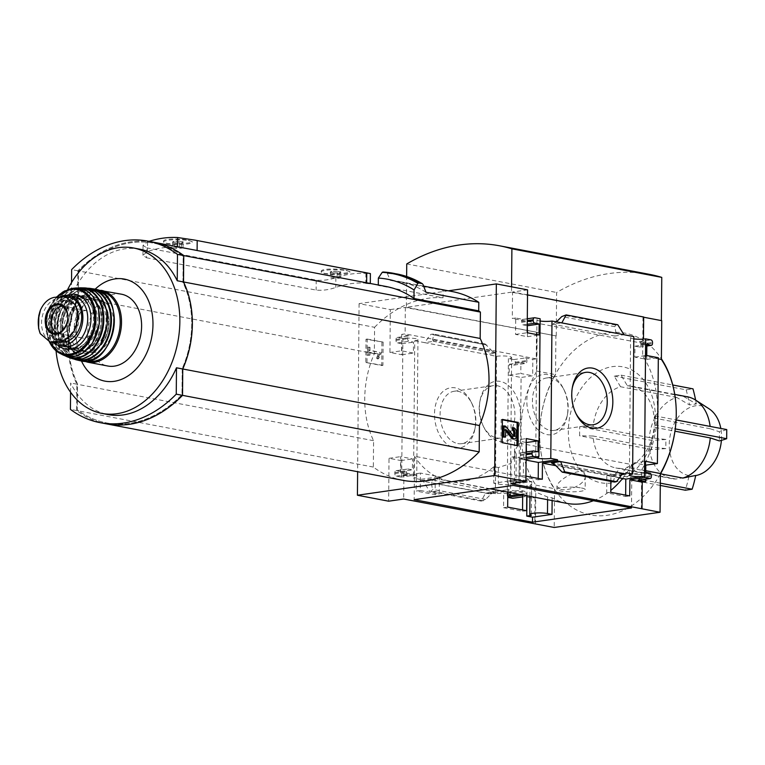 <?xml version="1.0" encoding="UTF-8"?>
<svg xmlns="http://www.w3.org/2000/svg" width="765" height="765" viewBox="0 0 765 765"><rect width="100%" height="100%" fill="white"/><g stroke="black" fill="none" stroke-linecap="round" stroke-linejoin="round"><path stroke-width="0.57" stroke-dasharray="3.83 2.87" d="M566.827 503.37A85.594 62.195 -79.2 0 1 552.148 497.843L547.625 496.982L535.682 492.115L530.04 485.431L531.608 483.949A85.594 62.195 100.8 0 1 527.104 477.714L414.544 456.275L414.161 499.66M593.382 500.712A85.594 62.195 -79.2 0 0 610.795 490.413M622.567 478.488A85.594 62.195 -79.2 0 0 631.89 464.584L519.32 443.145A85.594 62.195 -79.2 0 1 514.702 450.69L514.424 482.17A10.175 1.693 0.5 0 1 515.973 483.078A10.175 1.693 0.5 0 1 509.471 484.608A10.175 1.693 0.5 0 1 498.283 484.073L493.75 483.212L513.21 480.41L513.172 485.431M490.088 488.749L448.491 480.831A85.594 62.195 100.8 0 0 493.894 466.66L498.426 467.53L510.446 463.619L516.222 453.999L514.702 450.69M448.491 480.831A85.594 62.195 100.8 0 1 414.544 456.275M560.649 489.37C569.935 491.599 586.21 483.442 585.282 475.849C585.235 463.427 556.126 480.573 556.968 486.502L560.649 489.37M526.76 495.739L526.779 493.329L507.826 489.715L507.807 492.125M420.253 490.451L439.206 494.056L439.359 476.681L420.406 473.066L420.253 490.451L416.15 491.034L435.103 494.649L439.206 494.056M526.951 495.768L527.104 477.714M552.148 497.843L552.129 500.568M631.89 464.584L631.508 507.97M493.894 466.66L493.75 483.212M625.646 495.108L625.636 496.475L606.683 492.87L606.836 475.486L619.334 477.867M538.216 478.46L538.206 479.827L519.253 476.222L519.406 458.837L526.071 460.109M513.21 480.41L518.986 481.51L519.32 443.145M507.759 497.336L507.769 496.064M519.569 494.362L526.779 493.329M507.788 493.827A8.788 1.463 -179.5 0 0 495.366 493.731L488.711 492.469L507.826 489.715M507.664 496.074L507.214 495.988A8.788 1.463 -179.5 0 0 507.769 495.911M606.836 475.486L625.952 472.741M488.711 492.469L488.701 493.741L503.724 491.589L503.58 507.692L507.673 507.099M606.683 492.87L610.776 492.277M610.872 481.395L610.919 476.174L621.84 474.606M503.58 507.692L522.533 511.297L526.626 510.714M522.533 511.297L522.543 509.93M625.636 496.475L629.729 495.892M435.103 494.649L435.247 478.546L420.224 480.707L420.234 479.426L439.359 476.681M538.206 479.827L542.308 479.234M420.234 479.426L413.549 478.154A8.788 1.463 -179.5 0 0 416.753 477.054A8.788 1.463 -179.5 0 0 411.302 475.648A8.788 1.463 -179.5 0 0 401.702 475.897L420.406 473.066M519.406 458.837L538.522 456.093M538.522 456.227A8.788 1.463 -179.5 0 0 535.73 457.269A8.788 1.463 -179.5 0 0 536.131 457.709M519.253 476.222L523.356 475.629L523.49 459.526L526.081 459.153M525.938 476.117L523.356 475.629M401.281 475.811L401.271 477.092L416.294 474.931L416.15 491.034M454.793 447.888A30.437 20.292 81.8 0 0 474.941 428.792A30.437 20.292 81.8 0 0 471.068 401.807A30.437 20.292 81.8 0 0 436.586 401.539A30.437 20.292 81.8 0 0 454.793 447.888M448.347 290.815L359.091 303.638L390.322 309.586L389.94 352.474L401.807 354.731L401.902 343.781L397.532 342.95A2.314 1.54 -98.2 0 1 395.993 340.368L396.002 339.459A2.314 1.54 -98.2 0 1 397.236 337.47A2.314 1.54 -98.2 0 1 397.58 337.48L402.897 338.484A8.788 1.463 0.5 0 1 412.498 338.245A8.788 1.463 0.5 0 1 417.948 339.641A8.788 1.463 0.5 0 1 414.745 340.741L413.549 478.154M414.745 340.741L424.585 342.624L433.803 341.295L432.55 339.823L433.812 334.965L433.392 334.047L430.934 334.343L424.585 342.624L496.571 356.327L495.366 493.731M488.701 493.741L420.224 480.707M401.271 477.092L396.366 476.155A2.314 1.54 -98.2 0 1 394.826 473.583L394.836 472.665A2.314 1.54 -98.2 0 1 396.069 470.676A2.314 1.54 -98.2 0 1 396.413 470.685L400.793 471.517L400.889 460.568L389.022 458.311L388.649 501.19M416.294 474.931L403.901 472.569L403.671 499.029M396.366 476.155L407.974 474.491L400.487 473.066L403.901 472.569M503.724 491.589L435.247 478.546M423.38 481.3L432.598 479.98L431.297 482.61L432.464 489.332L431.651 490.977L429.567 491.273L423.38 481.3M494.735 491.809L491.082 493.989L485.593 499.459L481.214 501.113L485.517 493.138L494.735 491.809L432.598 479.98M523.49 459.526L511.097 457.164L514.51 456.676L514.654 440.248L526.224 442.457M526.435 451.933L526.425 453.463L522.055 452.622A2.314 1.54 -98.2 0 0 521.701 452.622A2.314 1.54 -98.2 0 0 520.468 454.611L520.458 455.519A2.314 1.54 -98.2 0 0 522.007 458.101L514.51 456.676M610.919 476.174L555.763 465.675M613.951 481.988L613.53 481.061L614.802 476.213L613.54 474.74L622.758 473.411M510.867 483.623L511.097 457.164M496.571 356.327A8.788 1.463 0.5 0 1 506.172 356.088A8.788 1.463 0.5 0 1 511.622 357.484A8.788 1.463 0.5 0 1 508.419 358.584L513.736 359.598A2.314 1.54 -98.2 0 1 515.275 362.18L515.266 363.088A2.314 1.54 -98.2 0 1 514.032 365.087A2.314 1.54 -98.2 0 1 513.688 365.077L509.308 364.245L509.213 375.185L521.08 377.451L520.162 483.289L531.771 481.615L531.627 498.044L535.041 497.546L522.677 495.194M535.041 497.546L534.802 524.006M540.119 321.023A8.788 1.463 0.5 0 1 536.934 319.866A8.788 1.463 0.5 0 1 540.138 318.766M381.936 342.261L381.725 365.527L365.804 362.495L366.005 339.23L383.131 342.089L382.921 365.354L381.725 365.527M359.091 303.638L357.628 471.709M402.897 338.484L401.702 475.897M633.793 338.857A8.788 1.463 0.5 0 1 630.599 337.7A8.788 1.463 0.5 0 1 633.812 336.6M508.419 358.584L507.214 495.988M520.162 483.289L508.295 481.022L508.199 491.972L512.569 492.803A2.314 1.54 -98.2 0 1 514.109 495.385L514.099 496.303A2.314 1.54 -98.2 0 1 513.2 498.187M531.627 498.044L524.13 496.609A2.314 1.54 -98.2 0 0 524.474 496.619A2.314 1.54 -98.2 0 0 525.708 494.63L525.718 493.721A2.314 1.54 -98.2 0 0 524.178 491.14L519.808 490.308L519.904 479.359L531.771 481.615M660.558 473.822L626.64 467.358A41.635 30.256 -79.2 0 0 654.085 427.224L674.95 431.192M687.582 396.844A41.635 30.256 -79.2 0 0 683.556 396.461L627.357 385.751A41.635 30.256 -79.2 0 1 631.374 386.143A41.635 30.256 -79.2 0 1 654.161 418.092L710.369 428.802A41.635 30.256 -79.2 0 0 710.13 426.411M710.369 428.802L719.406 431.785L719.33 440.908M721.405 440.353A35.439 25.752 -79.2 0 0 721.558 436.968A35.439 25.752 -79.2 0 0 720.821 428.448M708.935 408.701A35.439 25.752 -79.2 0 0 670.102 435.907A35.439 25.752 -79.2 0 0 696.207 475.476M683.556 396.461L696.341 403.958L689.514 404.943L676.729 397.437A41.635 30.256 -79.2 0 0 649.294 437.58L665.904 439.473L665.827 448.606L649.217 446.703A41.635 30.256 -79.2 0 0 671.995 478.661A41.635 30.256 -79.2 0 0 676.021 479.043L695.72 475.447M676.021 479.043L619.813 468.343L613.348 476.499L620.176 475.524L626.64 467.358M649.217 446.703L593.009 436.002A41.635 30.256 -79.2 0 0 615.796 467.951A41.635 30.256 -79.2 0 0 619.813 468.343M676.729 397.437L620.53 386.736A41.635 30.256 -79.2 0 0 593.095 426.87L579.688 426.669L579.612 435.792L593.009 436.002M649.294 437.58L593.095 426.87M655.404 418.56A58.991 42.869 -79.2 0 0 590.551 377.566A58.991 42.869 -79.2 0 0 589.672 478.316A58.991 42.869 -79.2 0 0 655.404 418.56M654.161 418.092L654.792 415.873L654.897 420.463L654.085 427.224M620.53 386.736L614.228 376.141L621.056 375.156L627.357 385.751M660.386 474.128A92.536 67.243 100.8 0 1 554.558 489.342L554.558 488.701A90.729 65.933 100.8 0 1 539.698 433.889A92.536 67.243 -79.2 0 0 554.558 489.342L554.223 527.477M390.322 309.586L405.335 307.434L555.897 335.883L555.562 374.018A92.536 67.243 -79.2 0 0 539.698 433.889A90.729 65.933 100.8 0 1 555.553 374.659L555.562 374.018A92.536 67.243 100.8 0 1 661.39 358.804M527.563 289.858L512.54 292.02L527.515 294.879M643.671 317.226L642.992 317.102L643.681 316.997M511.556 286.818L511.517 292.173L661.725 320.669M511.517 292.173L406.358 307.281L406.636 276.481M555.897 335.883L406.358 307.281M536.475 332.412L536.246 358.871L532.832 359.359L532.689 375.778L521.08 377.451M535.49 523.91L535.825 485.134A90.729 65.933 -79.2 0 1 536.82 371.082L537.164 332.306M513.736 359.598L525.335 357.934A2.314 1.54 -98.2 0 1 526.884 360.506L526.875 361.424A2.314 1.54 -98.2 0 1 525.641 363.413A2.314 1.54 -98.2 0 1 525.287 363.404L520.917 362.572L520.822 373.521L532.689 375.778M525.335 357.934L532.832 359.359M492.325 351.212L495.94 353.134L486.722 354.453L482.591 344.183L485.125 343.906L492.325 351.212L432.55 339.823M401.549 350.8L401.692 334.382L409.189 335.806A2.314 1.54 -98.2 0 0 408.835 335.797A2.314 1.54 -98.2 0 0 407.611 337.795L407.602 338.704A2.314 1.54 -98.2 0 0 409.141 341.286L413.511 342.118L413.416 353.067L401.549 350.8L389.94 352.474M407.974 474.491A2.314 1.54 -98.2 0 1 406.435 471.909L406.445 471.001A2.314 1.54 -98.2 0 1 407.678 469.012A2.314 1.54 -98.2 0 1 408.022 469.012L412.392 469.853L412.488 458.904L400.63 456.638L400.487 473.066M642.992 317.102L642.657 355.878A90.729 65.933 -79.2 0 1 641.663 469.92L641.319 508.696M646.75 355.515L646.712 359.387L634.854 357.131L634.95 346.182L639.32 347.014A2.314 1.54 -98.2 0 0 639.664 347.023A2.314 1.54 -98.2 0 0 640.898 345.034L640.907 344.116A2.314 1.54 -98.2 0 0 639.368 341.544L646.855 342.969L643.442 343.456L643.48 339.105M646.855 342.969L646.836 345.99M646.712 359.387L658.321 357.724M645.727 472.301L645.67 479.206M617.776 324.752L615.691 325.058L614.878 326.693L616.045 333.425L614.744 336.055L552.617 324.217L561.826 322.897M556.442 321.864L552.617 324.217M527.477 332.804L527.439 336.676L515.581 334.41L515.725 317.991L523.212 319.416L534.821 317.752M523.212 319.416A2.314 1.54 -98.2 0 0 522.868 319.407A2.314 1.54 -98.2 0 0 521.634 321.405L521.625 322.314A2.314 1.54 -98.2 0 0 523.164 324.896L527.248 325.67M614.744 336.055L623.963 334.726M638.832 480.124A2.314 1.54 -98.2 0 0 639.741 478.24L639.741 477.331A2.314 1.54 -98.2 0 0 638.201 474.749L633.831 473.918L633.927 462.968L645.497 465.177M556.231 335.825L556.614 292.488A225.235 163.672 100.8 0 1 649.495 274.358M337.193 271.279L331.972 271.432A5.345 0.889 0.5 0 1 337.193 271.279A5.345 0.889 0.5 0 1 340.798 271.967L337.193 271.279L337.145 276.758L340.75 277.446L339.134 278.278L330.317 277.743L331.924 276.901L337.145 276.758M331.972 271.432L330.365 272.264A5.345 0.889 0.5 0 1 330.308 272.225A5.345 0.889 0.5 0 1 331.972 271.432L331.924 276.901M330.308 272.225L333.97 272.952A5.345 0.889 0.5 0 1 330.365 272.264L330.317 277.743M340.798 271.967A5.345 0.889 0.5 0 1 340.846 272.311A5.345 0.889 0.5 0 1 339.182 272.799L340.176 272.952L340.798 271.967L340.75 277.446M333.97 272.952L339.182 272.799A5.345 0.889 0.5 0 1 333.97 272.952L333.923 278.422M179.507 241.252L174.296 241.396A5.345 0.889 0.5 0 1 179.507 241.252A5.345 0.889 0.5 0 1 183.112 241.941L179.507 241.252L179.459 246.722L183.065 247.411L181.458 248.243L176.237 248.395L172.632 247.707L174.248 246.875L179.459 246.722M174.296 241.396L172.68 242.228A5.345 0.889 0.5 0 1 172.632 242.189A5.345 0.889 0.5 0 1 174.296 241.396L174.248 246.875M172.775 242.323L176.285 242.916A5.345 0.889 0.5 0 1 172.68 242.228L172.632 247.707M183.112 241.941A5.345 0.889 0.5 0 1 183.16 242.276A5.345 0.889 0.5 0 1 181.506 242.773L182.491 242.916L183.112 241.941L183.065 247.411M176.285 242.916L181.506 242.773A5.345 0.889 0.5 0 1 176.285 242.916L176.237 248.395M188.486 240.334L192.244 241.644C193.105 243.452 162.658 245.603 163.567 241.396C162.926 238.364 180.483 238.46 188.486 240.334M149.07 241.348A139.957 101.697 100.8 0 0 147.578 241.836L143.045 245.364L146.679 247.822L146.593 257.795L142.959 255.271L147.492 251.58A129.543 94.133 100.8 0 1 177.528 247.267L189.338 249.017M146.679 247.822L316.222 280.114C322.572 280.745 329.113 279.942 335.854 277.695A139.957 101.697 -79.2 0 1 365.899 273.382C371.541 273.841 371.828 273.66 366.751 272.847M346.163 270.361L349.921 271.68C350.781 273.488 320.334 275.639 321.243 271.422C320.602 268.391 338.159 268.486 346.163 270.361M366.655 282.82C371.742 283.605 371.465 283.71 365.813 283.127A129.543 94.133 -79.2 0 0 335.768 287.449C329.046 289.801 322.505 290.681 316.136 290.088L146.593 257.795M402.954 480.344A129.543 94.133 100.8 0 1 373.349 467.071L373.578 440.697A84.207 61.19 100.8 0 1 374.343 353.669L374.573 327.305L77.915 270.8A129.543 94.133 100.8 0 1 154.128 242.314M374.573 327.305A129.543 94.133 100.8 0 1 443.021 297.795L378.293 285.46A129.543 94.133 100.8 0 1 386.076 286.493M452.182 291.541A136.945 99.517 -79.2 0 0 447.955 290.872A136.945 99.517 -79.2 0 0 443.088 290.404L443.021 297.795M423.016 284.465A143.294 104.126 -79.2 0 0 387.31 273.44L382.921 272.015M387.31 273.44L390.255 280.344L443.088 290.404M425.952 292.24A136.945 99.517 -79.2 0 0 399.349 281.482A136.945 99.517 -79.2 0 0 390.255 280.344M535.825 485.134L554.558 488.701M536.82 371.082L555.553 374.659M642.657 355.878L658.311 358.852M641.663 469.92L645.746 470.705M106.287 423.839A129.543 94.133 100.8 0 1 76.701 410.566L76.93 384.202A84.207 61.19 100.8 0 1 77.686 297.164L77.915 270.8M373.349 467.071L76.701 410.566M373.578 440.697L76.93 384.202M374.343 353.669L77.686 297.164M188.486 240.564A14.344 2.391 0.5 0 1 192.244 242.209A14.344 2.391 0.5 0 1 177.882 244.475A14.344 2.391 0.5 0 1 163.557 241.96A14.344 2.391 0.5 0 1 172.718 239.818A14.344 2.391 0.5 0 1 188.486 240.564M346.163 270.6A14.344 2.391 0.5 0 1 349.921 272.244A14.344 2.391 0.5 0 1 335.558 274.501A14.344 2.391 0.5 0 1 321.233 271.996A14.344 2.391 0.5 0 1 330.394 269.844A14.344 2.391 0.5 0 1 346.163 270.6M181.506 242.773L181.458 248.243M339.182 272.799L339.134 278.278M182.233 368.625L182.003 394.73A128.252 93.196 100.8 0 1 106.545 422.93A128.252 93.196 100.8 0 1 77.236 409.791L77.456 383.686A83.366 60.578 100.8 0 1 78.212 297.528L78.441 271.422A128.252 93.196 100.8 0 1 153.908 243.222A128.252 93.196 100.8 0 1 183.218 256.361L182.988 282.467A83.366 60.578 100.8 0 1 182.233 368.625L181.974 394.721A128.252 93.196 100.8 0 1 106.507 422.921A128.252 93.196 100.8 0 1 77.198 409.782L77.428 383.676A83.366 60.578 100.8 0 1 78.183 297.518L78.413 271.412A128.252 93.196 100.8 0 1 153.87 243.213A128.252 93.196 100.8 0 1 183.179 256.361L182.959 282.457A83.366 60.578 100.8 0 1 182.204 368.625L182.204 368.625M106.268 423.829A129.543 94.133 100.8 0 1 76.663 410.556L76.892 384.193A84.207 61.19 100.8 0 1 77.657 297.164L77.887 270.791A129.543 94.133 100.8 0 1 154.109 242.304M95.118 289.208A51.944 37.743 -79.2 0 0 81.444 360.965M70.571 392.235L70.648 383.007A84.207 61.19 -79.2 0 0 108.19 414.601M67.75 289.333A84.207 61.19 -79.2 0 0 56.046 350.791M139.699 249.161A84.207 61.19 -79.2 0 0 71.413 295.969L71.528 282.562M77.657 297.164L71.413 295.969M77.887 270.791L71.642 269.605M76.892 384.193L70.648 383.007M76.663 410.556L70.418 409.371M406.741 263.944L556.614 292.488M457.747 443.566A26.479 17.643 81.8 0 0 461.744 443.662A26.479 17.643 81.8 0 0 475.275 426.947A26.479 17.643 81.8 0 0 471.9 403.48A26.479 17.643 81.8 0 0 454.209 391.25A26.479 17.643 81.8 0 0 440.191 417.011A26.479 17.643 81.8 0 0 457.747 443.566M496.82 437.953A26.479 17.643 81.8 0 0 500.817 438.049A26.479 17.643 81.8 0 0 514.51 409.332A26.479 17.643 81.8 0 0 493.282 385.637A26.479 17.643 81.8 0 0 479.741 402.352A26.479 17.643 81.8 0 0 483.117 425.828A26.479 17.643 81.8 0 0 496.82 437.953M499.708 441.434A30.437 20.292 81.8 0 0 520.42 417.709A30.437 20.292 81.8 0 0 503.485 382.414A30.437 20.292 81.8 0 0 480.076 400.506A30.437 20.292 81.8 0 0 483.958 427.492A30.437 20.292 81.8 0 0 499.708 441.434M547.109 434.616A30.437 20.292 81.8 0 0 567.267 415.519A30.437 20.292 81.8 0 0 563.394 388.534A30.437 20.292 81.8 0 0 528.911 388.266A30.437 20.292 81.8 0 0 547.109 434.616M550.073 430.293A26.479 17.643 81.8 0 0 554.061 430.399A26.479 17.643 81.8 0 0 567.601 413.683A26.479 17.643 81.8 0 0 564.226 390.207A26.479 17.643 81.8 0 0 546.535 377.986A26.479 17.643 81.8 0 0 532.517 403.738A26.479 17.643 81.8 0 0 550.073 430.293M572.239 388.199A26.479 17.643 81.8 0 0 572.067 389.079A26.479 17.643 81.8 0 0 575.443 412.555A26.479 17.643 81.8 0 0 575.854 413.349M382.921 365.354L365.804 362.495M366.999 362.323L367.2 339.058L366.005 339.23M379.889 354.118L377.317 358.919L376.523 358.316L378.101 354.281L368.797 352.512L368.778 355.295L367.592 355.065L367.659 347.31L368.845 347.54L368.816 350.322L379.909 352.435L379.889 354.118L381.085 353.946L378.512 358.747L377.317 358.919M378.512 358.747L377.719 358.144L379.297 354.109L369.992 352.34L369.973 355.123L368.787 354.893L368.854 347.138L370.04 347.367L370.011 350.15L379.909 352.435M381.104 352.263L381.085 353.946M370.011 350.15L368.816 350.322M370.04 347.367L368.845 347.54M368.854 347.138L367.659 347.31M368.787 354.893L367.592 355.065M369.973 355.123L368.778 355.295M369.992 352.34L368.797 352.512M379.297 354.109L378.101 354.281M378.398 356.088L377.202 356.261M377.719 358.144L376.523 358.316M367.2 339.058L383.131 342.089M516.91 445.479L518.096 445.708M516.901 445.88L502.175 442.677M500.979 442.849L501.18 419.583L502.376 419.411M512.215 427.855A4.628 3.079 -98.2 0 1 515.294 433.009L515.266 436.28A3.242 2.161 -98.2 0 1 513.544 439.062M513.631 436.021A1.157 0.775 -98.2 0 1 512.473 436.241L513.669 436.069M502.844 426.067L504.403 426.363L512.473 436.241M504.403 426.363L505.598 426.191M505.56 430.599L504.374 430.026L504.317 437.312M501.18 419.583L502.376 419.813M536.246 358.871L405.106 333.894L401.692 334.382M509.213 375.185L520.822 373.521M509.308 364.245L520.917 362.572M401.902 343.781L413.511 342.118M401.807 354.731L413.416 353.067M405.335 307.434L405.106 333.894M508.295 481.022L519.904 479.359M508.199 491.972L519.808 490.308M389.022 458.311L400.63 456.638M400.889 460.568L412.488 458.904M400.793 471.517L412.392 469.853M515.581 334.41L527.181 332.746M515.725 317.991L512.311 318.479L512.54 292.02M527.439 336.676L539.048 335.003M634.854 357.131L646.463 355.467M634.95 346.182L646.559 344.518M643.442 343.456L512.311 318.479M633.927 462.968L645.536 461.305M633.831 473.918L645.44 472.244M514.654 440.248L526.263 438.584M526.425 453.463L538.034 451.79M481.214 501.113L429.567 491.273M482.591 344.183L430.934 334.343M665.904 439.473A115.668 19.249 0.5 0 1 651.646 440.372L579.688 426.669M665.827 448.606A115.668 19.249 0.5 0 1 651.56 449.495L579.612 435.792M651.646 440.372L651.56 449.495M726.75 429.576A115.668 19.249 0.5 0 1 719.406 431.785M654.792 415.873L676.078 419.928M654.716 424.996L675.256 428.907M688.892 476.432A115.668 77.093 -98.2 0 1 685.306 490.212M660.291 485.44L613.348 476.499M660.31 483.164L620.176 475.524M614.228 376.141L686.176 389.844L693.004 388.859M621.056 375.156L672.77 385.005M695.624 400.085A115.668 77.093 -98.2 0 1 696.341 403.958M686.176 389.844A115.668 77.093 -98.2 0 1 689.514 404.943M518.986 481.51L514.424 482.17M531.608 483.949L531.331 515.428M581.457 487.984A14.114 2.352 0.5 0 1 585.158 489.6A14.114 2.352 0.5 0 1 576.15 491.713A14.114 2.352 0.5 0 1 560.64 490.977A14.114 2.352 0.5 0 1 556.939 489.351A14.114 2.352 0.5 0 1 565.947 487.248A14.114 2.352 0.5 0 1 581.457 487.984M69.185 297.26A22.673 16.476 -79.2 0 0 65.13 297.174L58.475 298.13A22.673 16.476 -79.2 0 0 41.702 320.143A22.673 16.476 -79.2 0 0 54.038 342.758M59.096 339.985A20.177 14.659 100.8 0 1 49.888 316.882A20.177 14.659 100.8 0 1 67.884 300.664A20.177 14.659 100.8 0 1 78.986 317.485A20.177 14.659 100.8 0 1 68.783 338.599A2.314 1.683 -79.2 0 1 68.228 338.799L59.651 340.033A2.314 1.683 -79.2 0 1 59.24 340.023A2.314 1.683 -79.2 0 1 59.096 339.985L56.6 339.507A2.314 1.683 -79.2 0 0 56.744 339.545A2.314 1.683 -79.2 0 0 57.155 339.555L65.733 338.321A2.314 1.683 -79.2 0 0 66.287 338.12A20.177 14.659 -79.2 0 0 76.49 317.006A20.177 14.659 -79.2 0 0 65.388 300.196A20.177 14.659 -79.2 0 0 47.392 316.404A20.177 14.659 -79.2 0 0 56.6 339.507M60.559 296.447A25.446 18.494 -79.2 0 0 45.326 323.184A25.446 18.494 -79.2 0 0 53.168 342.586M121.482 294.2A36.548 26.555 -79.2 0 0 87.669 333.989A36.548 26.555 -79.2 0 0 107.808 366.014M74.129 329.007A26.832 19.498 -79.2 0 0 88.903 352.522A26.832 19.498 -79.2 0 0 113.086 329.811A26.832 19.498 -79.2 0 0 98.943 299.803A26.832 19.498 -79.2 0 0 74.129 329.007M74.32 325.852A13.875 10.088 -79.2 0 0 81.96 338.015A13.875 10.088 -79.2 0 0 94.468 326.263A13.875 10.088 -79.2 0 0 87.153 310.743A13.875 10.088 -79.2 0 0 74.32 325.852M57.729 333.301A13.875 10.088 -79.2 0 0 58.857 333.617A13.875 10.088 -79.2 0 0 59.976 333.741A13.875 10.088 -79.2 0 0 71.365 321.864A13.875 10.088 -79.2 0 0 65.14 306.641A13.875 10.088 -79.2 0 0 64.05 306.344A13.875 10.088 -79.2 0 0 62.893 306.22M522.007 458.101L526.1 457.508M613.54 474.74L552.932 463.188M522.658 496.829L524.13 496.609M177.537 246.77L177.528 247.267M147.578 241.836L147.492 251.58M335.854 277.695L335.768 287.449M365.899 273.382L365.813 283.127M396.882 273.947A143.887 104.556 -79.2 0 0 386.555 272.703M316.222 280.114L316.136 290.088M515.266 436.28L516.461 436.107M515.294 433.009L516.49 432.837M504.374 430.026L505.569 429.853M504.871 429.748L505.608 429.643M495.94 353.134L433.803 341.295M397.58 337.48L409.189 335.806M515.275 362.18L526.884 360.506M515.266 363.088L526.875 361.424M513.688 365.077L525.287 363.404M396.002 339.459L407.611 337.795M395.993 340.368L407.602 338.704M397.532 342.95L409.141 341.286M512.569 492.803L524.178 491.14M514.109 495.385L525.718 493.721M514.099 496.303L525.708 494.63M396.413 470.685L408.022 469.012M394.836 472.665L406.445 471.001M394.826 473.583L406.435 471.909M523.164 324.896L527.257 324.303M521.625 322.314L527.286 321.501M521.634 321.405L527.295 320.592M639.32 347.014L646.54 345.981M640.898 345.034L652.507 343.361M640.907 344.116L652.516 342.452M639.368 341.544L650.977 339.87M638.201 474.749L649.81 473.086M639.741 477.331L651.35 475.658M639.741 478.24L651.34 476.576M522.055 452.622L533.664 450.958M520.468 454.611L526.129 453.798M520.458 455.519L526.119 454.706M613.53 481.061L560.41 470.944M614.802 476.213L555.017 464.824M615.691 325.058L564.035 315.218M614.878 326.693L561.759 316.576M616.045 333.425L556.26 322.036M491.082 493.989L431.297 482.61M485.593 499.459L432.464 489.332M483.308 500.817L431.651 490.977M486.932 345.082L433.812 334.965M484.675 343.887L433.019 334.047M498.426 467.53L498.283 484.073M547.625 496.982L547.597 499.708M60.99 296.39L65.13 297.174M54.334 297.346L58.475 298.13M101.391 290.375A36.548 26.555 -79.2 0 0 67.578 330.155A36.548 26.555 -79.2 0 0 87.707 362.189M99.957 291.054A35.63 25.886 -79.2 0 0 67.636 329.945A35.63 25.886 -79.2 0 0 86.627 361.023M69.443 328.118A26.832 19.498 -79.2 0 0 84.227 351.632A26.832 19.498 -79.2 0 0 108.401 328.921A26.832 19.498 -79.2 0 0 94.267 298.905A26.832 19.498 -79.2 0 0 69.443 328.118M66.823 328.07A28.688 20.846 -79.2 0 0 98.36 348.008A28.688 20.846 -79.2 0 0 98.79 299.019A28.688 20.846 -79.2 0 0 66.823 328.07M61.707 328.807A35.62 25.886 -79.2 0 0 100.875 353.564A35.62 25.886 -79.2 0 0 101.401 292.727A35.62 25.886 -79.2 0 0 61.707 328.807M93.98 288.969A36.548 26.555 -79.2 0 0 60.397 328.787A36.548 26.555 -79.2 0 0 80.306 360.774M57.662 328.242A36.433 26.479 -79.2 0 0 74.052 359.081L61.965 347.578L57.547 328.185L66.67 300.282L76.404 291.427L87.535 288.242A36.433 26.479 -79.2 0 0 57.662 328.242M89.706 288.778A35.974 26.144 -79.2 0 0 57.7 328.137A35.974 26.144 -79.2 0 0 76.251 359.378M62.395 327.458A29.615 21.516 -79.2 0 0 94.956 348.037A29.615 21.516 -79.2 0 0 95.396 297.461A29.615 21.516 -79.2 0 0 62.395 327.458M62.539 326.913A27.301 19.833 -79.2 0 0 77.581 350.839A27.301 19.833 -79.2 0 0 102.175 327.736A27.301 19.833 -79.2 0 0 87.793 297.203A27.301 19.833 -79.2 0 0 62.539 326.913M61.611 326.741A27.301 19.833 -79.2 0 0 76.643 350.657A27.301 19.833 -79.2 0 0 101.238 327.554A27.301 19.833 -79.2 0 0 86.856 297.03A27.301 19.833 -79.2 0 0 61.611 326.741M60.301 326.712A28.219 20.512 -79.2 0 0 91.331 346.325A28.219 20.512 -79.2 0 0 91.752 298.13A28.219 20.512 -79.2 0 0 60.301 326.712M107.387 319.053A35.592 25.867 -79.2 0 0 81.09 288.673A35.592 25.867 -79.2 0 0 54.86 327.497A35.592 25.867 -79.2 0 0 74.138 358.622A35.592 25.867 -79.2 0 0 103.83 337.728M84.972 287.927A36.06 26.201 -79.2 0 0 54.181 327.487A36.06 26.201 -79.2 0 0 71.547 358.422M51.427 326.827A35.534 25.819 -79.2 0 0 65.121 355.792L54.975 344.346L51.351 326.789L59.297 300.884L78.02 288.013A35.534 25.819 -79.2 0 0 51.427 326.827M79.981 288.233A35.075 25.484 -79.2 0 0 51.494 326.732A35.075 25.484 -79.2 0 0 67.014 356.308M57.232 325.909A27.301 19.833 -79.2 0 0 87.248 344.872A27.301 19.833 -79.2 0 0 87.65 298.254A27.301 19.833 -79.2 0 0 57.232 325.909M57.299 325.689A26.373 19.163 -79.2 0 0 71.814 348.802A26.373 19.163 -79.2 0 0 95.577 326.473A26.373 19.163 -79.2 0 0 81.692 296.983A26.373 19.163 -79.2 0 0 57.299 325.689M55.424 325.335A26.373 19.163 -79.2 0 0 69.95 348.438A26.373 19.163 -79.2 0 0 93.703 326.12A26.373 19.163 -79.2 0 0 79.818 296.629A26.373 19.163 -79.2 0 0 55.424 325.335M54.114 325.307A27.301 19.833 -79.2 0 0 84.121 344.279A27.301 19.833 -79.2 0 0 84.533 297.661A27.301 19.833 -79.2 0 0 54.114 325.307M98.762 310.514A34.196 24.843 -79.2 0 0 71.384 289.428A34.196 24.843 -79.2 0 0 49.027 326.043A34.196 24.843 -79.2 0 0 64.843 355.151A34.196 24.843 -79.2 0 0 92.67 342.491M75.439 288.042A34.645 25.178 -79.2 0 0 48.319 326.024A34.645 25.178 -79.2 0 0 62.72 354.817M71.451 288.472A33.775 24.547 -79.2 0 0 46.072 325.374A33.775 24.547 -79.2 0 0 49.409 341.85M57.031 296.935A32.876 23.887 -79.2 0 0 46.254 325.192A32.876 23.887 -79.2 0 0 49.849 341.945M67.148 295.271A27.76 20.167 -79.2 0 0 50.021 324.647A27.76 20.167 -79.2 0 0 57.671 345.044M50.174 324.102A25.446 18.494 -79.2 0 0 64.184 346.402L58.532 343.772L55.128 340.109L50.777 324.37L56.6 305.35L62.969 298.924L67.483 296.772L73.708 296.409A25.446 18.494 -79.2 0 0 50.174 324.102M66.287 338.12L68.783 338.599M65.733 338.321L68.228 338.799M57.155 339.555L59.651 340.033M59.976 333.741L55.405 333.578A14.583 10.595 -79.2 0 0 67.368 321.099A14.583 10.595 -79.2 0 0 60.827 305.111L65.14 306.641M536.934 319.866L535.73 457.269M417.948 339.641L416.753 477.054M630.599 337.7L629.404 475.113M511.622 357.484L510.427 494.888M674.749 394.405L631.374 386.143M695.691 475.581L693.406 476.04M671.995 478.661L615.796 467.951M340.176 272.952L340.846 272.311M182.5 242.916L183.16 242.276M368.51 273.182L367.315 272.962M196.595 240.44L194.951 240.124M423.647 286.11L399.349 281.482M143.045 245.364L142.959 255.271M192.244 242.209L192.244 241.644M163.557 241.96L163.567 241.396M349.921 272.244L349.93 271.68M321.233 271.996L321.243 271.422M471.9 403.48L471.068 401.807M475.275 426.947L474.941 428.792M461.744 443.662L500.817 438.049M454.209 391.25L493.282 385.637M483.117 425.828L483.958 427.492M479.741 402.352L480.076 400.506M564.226 390.207L563.394 388.534M567.601 413.683L567.267 415.519M554.061 430.399L593.133 424.776M546.535 377.986L585.607 372.364M575.443 412.555L576.274 414.228M572.067 389.079L572.402 387.243M513.095 436.538L514.29 436.366M504.623 429.624L505.818 429.452M514.032 365.087L525.641 363.413M397.236 337.47L408.835 335.797M522.658 496.887L524.474 496.619M396.069 470.676L407.678 469.012M522.868 319.407L527.305 318.766M639.664 347.023L646.54 346.038M521.701 452.622L526.148 451.981M614.132 474.74L552.129 462.93M495.213 353.105L433.21 341.295M485.125 343.906L433.392 334.047M516.222 453.999L515.973 483.078M530.04 485.431L529.944 496.342M556.968 486.502L556.939 489.351M585.282 475.849L585.158 489.6M84.179 361.166L71.834 349.605L67.339 330.05L76.557 302.003L86.416 293.148L97.729 290.031M98.943 299.803L94.267 298.905C107.712 300.196 113.784 326.339 102.826 341.601C97.298 349.385 91.092 352.722 84.227 351.632L88.903 352.522M77.581 350.839L71.48 348.008C69.472 347.176 63.007 339.287 63.151 327.181L69.386 306.813L76.223 299.918L81.08 297.595L86.856 297.03C111.958 299.689 100.97 357.408 76.643 350.657L77.581 350.839M71.814 348.802C62.883 346.382 58.121 338.713 57.538 325.794C57.232 309.318 70.504 294.114 81.692 296.983L79.818 296.629C104.059 299.182 93.426 354.979 69.95 348.438L71.814 348.802M49.323 341.831L45.948 325.297L55.223 298.426L56.419 297.03M65.388 300.196L67.884 300.664M56.744 339.545L59.24 340.023M87.153 310.743L64.05 306.344M81.96 338.015L58.857 333.617"/><path stroke-width="1.15" d="M490.088 488.749L566.827 503.37A85.594 62.195 -79.2 0 0 593.382 500.712M610.795 490.413A85.594 62.195 -79.2 0 0 622.567 478.488M507.807 492.125L507.673 507.099L526.626 510.714L526.76 495.739M552.129 500.568L552.005 514.386L532.545 517.188L526.769 516.088L526.951 495.768M532.497 522.199L414.161 499.66L513.172 485.431L631.508 507.97L532.497 522.199L532.545 517.188M619.334 477.867L625.789 479.1L625.646 495.108M526.071 460.109L538.359 462.443L538.216 478.46M388.649 501.19L403.671 499.029L554.223 527.477L660.052 512.263L510.867 483.623L525.89 481.462L494.668 475.514L357.418 495.242L388.649 501.19M507.769 496.064L519.569 494.362M507.769 495.911A8.788 1.463 -179.5 0 0 510.427 494.888A8.788 1.463 -179.5 0 0 507.788 493.827M625.789 479.1L644.455 476.27A8.788 1.463 -179.5 0 1 634.854 476.509A8.788 1.463 -179.5 0 1 629.404 475.113A8.788 1.463 -179.5 0 1 632.607 474.013L625.952 472.741L625.942 474.013L557.465 460.979L542.442 463.131L542.308 479.234L525.938 476.117M621.84 474.606L625.942 474.013M644.455 476.27L645.66 338.857L650.977 339.87A2.314 1.54 -98.2 0 1 652.516 342.452L652.507 343.361A2.314 1.54 -98.2 0 1 651.273 345.359A2.314 1.54 -98.2 0 1 650.929 345.35L646.559 344.518L646.463 355.467L658.321 357.724L657.403 463.561L645.536 461.305L645.44 472.244L649.81 473.086A2.314 1.54 -98.2 0 1 651.35 475.658L651.34 476.576A2.314 1.54 -98.2 0 1 650.116 478.565A2.314 1.54 -98.2 0 1 649.762 478.555L644.895 477.628L629.872 479.789L629.729 495.892L610.776 492.277L610.872 481.395M522.543 509.93L522.677 495.194L507.759 497.336M644.895 477.628L644.905 476.346M538.359 462.443L557.475 459.698L550.79 458.426A8.788 1.463 -179.5 0 1 536.131 457.709M557.465 460.979L557.475 459.698M494.668 475.514L496.332 283.911L527.563 289.858L527.181 332.746L539.048 335.003L539.143 324.054L534.773 323.222A2.314 1.54 -98.2 0 1 533.234 320.64L533.243 319.732A2.314 1.54 -98.2 0 1 534.477 317.743A2.314 1.54 -98.2 0 1 534.821 317.752L540.138 318.766L538.942 456.17A8.788 1.463 -179.5 0 0 538.522 456.227M538.942 456.17L538.512 457.365L533.616 456.428A2.314 1.54 -98.2 0 1 532.067 453.855L532.077 452.937A2.314 1.54 -98.2 0 1 533.31 450.948A2.314 1.54 -98.2 0 1 533.664 450.958L538.034 451.79L538.13 440.841L526.263 438.584L525.89 481.462M526.081 459.153L538.512 457.365M592.034 428.161A30.437 20.292 81.8 0 0 612.746 404.446A30.437 20.292 81.8 0 0 595.811 369.141A30.437 20.292 81.8 0 0 572.402 387.243A30.437 20.292 81.8 0 0 576.274 414.228A30.437 20.292 81.8 0 0 592.034 428.161M623.963 334.726L561.826 322.897L566.129 314.912L617.776 324.752L623.963 334.726L633.812 336.6L632.607 474.013M550.79 458.426L551.986 321.023L561.826 322.897M555.763 465.675L542.442 463.131M551.402 462.901L560.621 461.572L564.752 471.842L562.218 472.129L555.017 464.824L551.402 462.901L552.932 463.188M642.007 508.601L642.237 482.141L629.872 479.789M518.297 422.443L518.096 445.708L502.175 442.677L502.376 419.411L518.297 422.443L517.111 422.615L516.91 445.479M551.986 321.023A8.788 1.463 0.5 0 1 540.119 321.023M357.628 471.709L357.418 495.242M645.66 338.857A8.788 1.463 0.5 0 1 633.793 338.857M513.2 498.187A2.314 1.54 -98.2 0 1 512.875 498.292A2.314 1.54 -98.2 0 1 512.521 498.283L507.759 497.374M642.237 482.141L645.65 481.654L638.153 480.219L649.762 478.555M660.291 485.44L685.306 490.212L692.134 489.227A115.668 77.093 -98.2 0 0 695.72 475.447L682.849 478.068L660.558 473.822M682.849 478.068A41.635 30.256 -79.2 0 0 710.283 437.924L674.95 431.192M710.13 426.411A41.635 30.256 -79.2 0 0 695.681 400.133A41.635 30.256 -79.2 0 0 687.582 396.844L674.749 394.405M720.821 428.448A35.439 25.752 -79.2 0 0 708.935 408.701L695.681 400.133M695.691 475.581L696.207 475.476A35.439 25.752 -79.2 0 0 721.405 440.353M710.283 437.924L719.33 440.908A115.668 19.249 0.5 0 0 726.673 438.699L726.75 429.576L676.078 419.928M660.386 474.128A92.536 67.243 -79.2 0 0 676.25 414.257A92.536 67.243 -79.2 0 0 661.39 358.804L661.39 359.445A90.729 65.933 100.8 0 1 676.25 414.257A90.729 65.933 100.8 0 1 660.396 473.487L660.052 512.263M496.332 283.911L448.347 290.815M527.515 294.879L643.681 316.997L643.48 339.105M643.671 317.226L661.725 320.669L661.39 358.804M646.836 345.99L646.75 355.515M645.497 465.177L657.403 463.561M645.794 465.225L645.727 472.301M645.67 479.206L645.65 481.654M566.129 314.912L561.759 316.576L556.442 321.864M527.248 325.67L527.477 332.804M638.832 480.124A2.314 1.54 -98.2 0 1 638.507 480.229A2.314 1.54 -98.2 0 1 638.153 480.219M622.758 473.411L616.408 481.682L613.951 481.988L562.218 472.129M526.224 442.457L526.435 451.933M406.636 276.481L406.741 263.944A225.235 163.672 100.8 0 1 499.622 245.814L649.495 274.358A225.235 163.672 100.8 0 1 661.763 277.379L661.39 320.602M370.241 283.471L386.076 286.493A129.543 94.133 100.8 0 1 413.989 298.522L478.708 310.858A129.543 94.133 100.8 0 1 480.401 312.091L480.171 338.455L183.523 281.95A84.207 61.19 100.8 0 1 182.759 368.988L182.529 395.352A129.543 94.133 100.8 0 1 106.306 423.839A129.543 94.133 100.8 0 1 106.287 423.839L402.954 480.344A129.543 94.133 100.8 0 0 479.186 451.857L182.529 395.352M480.171 338.455A84.207 61.19 100.8 0 1 479.416 425.493L182.759 368.988L182.5 395.342A129.543 94.133 100.8 0 1 106.268 423.829L100.024 422.643A129.543 94.133 100.8 0 1 70.418 409.371L70.571 392.235M149.07 241.348A139.957 101.697 100.8 0 1 177.614 237.523L177.537 246.77M370.308 283.48L370.394 273.583L194.951 240.124L177.614 237.523M366.751 272.847L366.655 282.82L154.148 242.314A129.543 94.133 100.8 0 1 154.148 242.314A129.543 94.133 100.8 0 1 183.753 255.586L183.523 281.95A84.207 61.19 100.8 0 1 192.331 324.14A84.207 61.19 100.8 0 1 182.73 368.979L176.486 367.793L176.256 394.157A129.543 94.133 100.8 0 1 100.024 422.643M480.401 312.091L183.753 255.586M366.655 282.82C371.742 283.605 371.465 283.71 365.813 283.127M378.302 285.01L378.359 278.078L382.213 272.35A143.409 104.212 -79.2 0 1 417.91 283.366L418.627 282.954A143.887 104.556 -79.2 0 0 393.258 273.258A143.887 104.556 -79.2 0 0 382.921 272.015M417.91 283.366L414.056 289.973L413.989 298.522M478.708 310.858L478.785 302.299L425.952 292.24L423.016 284.465M422.481 283.739L396.882 273.947A143.887 104.556 -79.2 0 1 422.261 283.652L418.627 282.954M478.785 302.299A136.945 99.517 -79.2 0 0 452.182 291.541L423.647 286.11M414.056 289.973A136.945 99.517 -79.2 0 0 378.359 278.078M479.416 425.493L479.186 451.857M658.311 358.852L661.39 359.445M645.746 470.705L660.396 473.487M71.528 282.562L71.642 269.605A129.543 94.133 100.8 0 1 147.865 241.118L154.109 242.304A129.543 94.133 100.8 0 1 183.715 255.577L183.485 281.95L177.241 280.755A84.207 61.19 -79.2 0 0 139.699 249.161L133.454 247.975A84.207 61.19 -79.2 0 0 67.75 289.333M81.444 360.965A51.944 37.743 -79.2 0 0 124.351 378.044A51.944 37.743 -79.2 0 0 152.971 324.599A51.944 37.743 -79.2 0 0 133.818 282.763A51.944 37.743 -79.2 0 0 95.118 289.208M56.046 350.791A84.207 61.19 -79.2 0 0 101.946 413.406L108.19 414.601A84.207 61.19 -79.2 0 0 176.486 367.793M101.946 413.406A84.207 61.19 -79.2 0 0 179.842 321.759A84.207 61.19 -79.2 0 0 133.454 247.975M147.865 241.118A129.543 94.133 100.8 0 1 177.47 254.391L177.241 280.755M183.715 255.577L177.47 254.391M182.5 395.342L176.256 394.157M499.622 245.814A225.235 163.672 100.8 0 1 511.89 248.826L661.763 277.379M511.89 248.826L511.556 286.818M575.854 413.349A26.479 17.643 81.8 0 0 589.146 424.68A26.479 17.643 81.8 0 0 593.133 424.776A26.479 17.643 81.8 0 0 606.836 396.06A26.479 17.643 81.8 0 0 585.607 372.364A26.479 17.643 81.8 0 0 572.239 388.199M516.49 432.837L516.461 436.107A3.242 2.161 -98.2 0 1 514.74 438.89A3.242 2.161 -98.2 0 1 512.999 438.068L505.818 429.452L505.502 437.14L503.944 436.844L504.039 425.895L505.598 426.191L513.669 436.069A1.157 0.775 -98.2 0 0 514.902 435.371L514.931 432.541A2.314 1.54 -98.2 0 0 513.392 429.959L513.411 427.683A4.628 3.079 -98.2 0 1 516.49 432.837M513.392 429.959L512.196 430.131L512.215 427.855L513.411 427.683M512.196 430.131A2.314 1.54 -98.2 0 1 513.736 432.713L514.931 432.541M513.631 436.021A1.157 0.775 -98.2 0 0 513.707 435.543L513.736 432.713M505.502 437.14L502.748 437.016L502.844 426.067L504.039 425.895M502.748 437.016L503.944 436.844M514.74 438.89L513.544 439.062A3.242 2.161 -98.2 0 1 511.804 438.24L505.56 430.599M502.376 419.813L517.111 422.615M527.534 325.727L539.143 324.054M526.521 442.514L538.13 440.841M616.408 481.682L564.752 471.842M675.256 428.907L726.673 438.699M692.134 489.227L660.31 483.164M672.77 385.005L693.004 388.859A115.668 77.093 -98.2 0 1 695.624 400.085M526.769 516.088L531.331 515.428A10.175 1.693 0.5 0 1 529.791 514.51A10.175 1.693 0.5 0 1 536.294 512.99A10.175 1.693 0.5 0 1 547.482 513.525L552.005 514.386M38.25 323.021L38.633 328.51L40.239 333.626L50.021 341.984L60.598 341.094C66.871 339.976 71.776 335.806 75.314 328.577L78.403 316.5L75.515 304.967L65.159 296.495L54.334 297.346C48.434 298.532 43.806 302.749 40.449 310.016L38.288 319.713M50.021 341.993L54.038 342.758A22.673 16.476 -79.2 0 0 58.083 342.835L64.748 341.878A22.673 16.476 -79.2 0 0 81.52 319.866A22.673 16.476 -79.2 0 0 69.185 297.26L65.159 296.495M53.168 342.586A25.446 18.494 -79.2 0 0 59.345 345.484A25.446 18.494 -79.2 0 0 82.276 323.939A25.446 18.494 -79.2 0 0 68.869 295.481A25.446 18.494 -79.2 0 0 60.559 296.447M101.391 290.375A36.548 26.555 -79.2 0 1 120.641 331.255A36.548 26.555 -79.2 0 1 87.707 362.189L107.808 366.014A36.548 26.555 -79.2 0 0 140.731 335.08A36.548 26.555 -79.2 0 0 121.482 294.2L97.729 290.031M62.893 306.22A13.875 10.088 -79.2 0 0 51.207 321.453A13.875 10.088 -79.2 0 0 57.729 333.301M526.1 457.508L533.616 456.428M512.521 498.283L522.658 496.829M197.198 240.554L197.112 250.528M513.707 435.543L514.902 435.371M511.804 438.24L512.999 438.068M527.257 324.303L534.773 323.222M527.286 321.501L533.234 320.64M527.295 320.592L533.243 319.732M646.54 345.981L650.929 345.35M526.129 453.798L532.077 452.937M526.119 454.706L532.067 453.855M614.324 481.988L562.667 472.148M547.597 499.708L547.482 513.525M53.942 342.051L58.083 342.835M60.598 341.094L64.748 341.878M86.627 361.023A35.63 25.886 -79.2 0 0 119.359 331.006A35.63 25.886 -79.2 0 0 99.957 291.054M80.306 360.774A36.548 26.555 -79.2 0 0 113.45 329.878A36.548 26.555 -79.2 0 0 93.98 288.969L90.136 288.386A36.433 26.479 -79.2 0 0 87.545 288.242L90.136 288.386A36.433 26.479 -79.2 0 1 110.552 329.332A36.433 26.479 -79.2 0 1 76.519 359.894L74.042 359.081A36.433 26.479 -79.2 0 0 76.519 359.894L80.306 360.774C114.1 369.839 128.749 292.966 93.98 288.969M76.251 359.378A35.974 26.144 -79.2 0 0 109.93 329.208A35.974 26.144 -79.2 0 0 89.706 288.778M103.83 337.728A35.592 25.867 -79.2 0 0 107.387 319.053M71.547 358.422A36.06 26.201 -79.2 0 0 106.517 328.558A36.06 26.201 -79.2 0 0 84.972 287.927L80.641 287.831A35.534 25.819 -79.2 0 0 78.03 288.022L80.641 287.831A35.534 25.819 -79.2 0 1 103.007 327.889A35.534 25.819 -79.2 0 1 67.483 356.93L65.111 355.792A35.534 25.819 -79.2 0 0 67.483 356.93L71.547 358.422L82.62 358.823L90.528 355.247L100.378 344.814L107.205 325.144L106.517 309.873L100.99 297.203L95.376 291.599L84.972 287.927M67.014 356.308A35.075 25.484 -79.2 0 0 102.414 327.774A35.075 25.484 -79.2 0 0 79.981 288.233M92.67 342.491A34.196 24.843 -79.2 0 0 98.762 310.514M75.439 288.042L80.507 288.329L88.052 291.628L92.785 296.198L98.522 308.563L99.326 323.71L92.555 342.997L82.41 353.267L76.003 356.06L67.521 356.414L62.72 354.817A34.645 25.178 -79.2 0 0 98.618 327.057A34.645 25.178 -79.2 0 0 75.439 288.042L71.451 288.472L56.419 297.03M49.409 341.85A33.775 24.547 -79.2 0 0 59.163 352.952A33.775 24.547 -79.2 0 0 95.109 326.387A33.775 24.547 -79.2 0 0 71.451 288.472M49.849 341.945A32.876 23.887 -79.2 0 0 83.471 346.994A32.876 23.887 -79.2 0 0 90.844 300.817A32.876 23.887 -79.2 0 0 57.031 296.935M57.671 345.044A27.76 20.167 -79.2 0 0 90.327 325.479A27.76 20.167 -79.2 0 0 67.148 295.271M59.345 345.484L64.184 346.402A25.446 18.494 -79.2 0 0 87.114 324.867A25.446 18.494 -79.2 0 0 73.708 296.409L68.869 295.481M40.449 310.016A26.612 19.335 -79.2 0 0 40.239 333.626M45.192 320.678A15.396 11.188 -79.2 0 0 53.789 334.181A15.396 11.188 -79.2 0 0 66.632 324.417A15.396 11.188 -79.2 0 0 59.297 303.896A15.396 11.188 -79.2 0 0 45.192 320.678M75.314 328.577A26.612 19.335 -79.2 0 0 75.515 304.967M46.196 320.669A14.583 10.595 -79.2 0 0 55.405 333.578C64.155 334.439 75.286 314.176 60.827 305.111A14.583 10.595 -79.2 0 0 46.196 320.669M367.315 272.962L196.595 240.44M396.882 273.947L382.835 272.005M512.875 498.292L522.658 496.887M527.305 318.766L534.477 317.743M646.54 346.038L651.273 345.359M638.507 480.229L650.116 478.565M526.148 451.981L533.31 450.948M529.944 496.342L529.791 514.51M87.707 362.189L84.179 361.166M62.72 354.817L59.163 352.952L49.323 341.831M38.633 328.51L38.852 315.132"/></g></svg>
